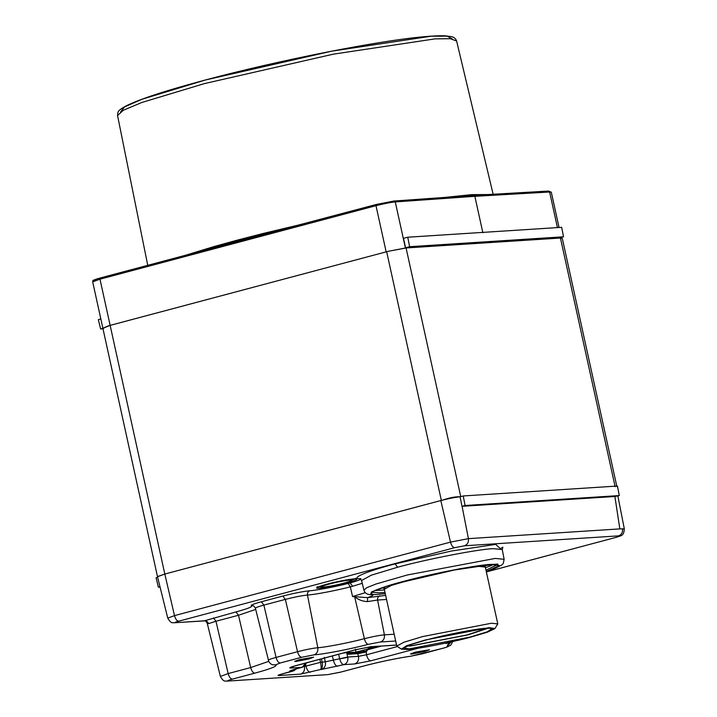 <?xml version="1.0" encoding="UTF-8"?>
<svg xmlns="http://www.w3.org/2000/svg" width="717" height="717" viewBox="0 0 717 717"><rect width="100%" height="100%" fill="white"/><g stroke="black" fill="none" stroke-linecap="round" stroke-linejoin="round"><path stroke-width="1.08" d="M237.479 240.087L213.917 246.594L213.899 247.437L376.308 204.462L393.983 201.02L473.731 195.382L548.496 191.063L473.561 195.409L474.851 196.324L395.273 201.925C390.254 202.427 383.828 203.682 375.995 205.68L237.99 242.436L237.479 240.087L263.336 233.428L263.372 234.262M404.513 248.19L388.444 251.273M95.155 280.598C92.179 280.625 93.9 279.747 100.308 277.963L213.424 247.84L213.11 249.059L99.986 279.182L110.14 325.366L386.669 251.73L386.149 251.864L375.995 205.68L376.308 204.462L263.13 234.593M157.579 576.576L164.82 574.048L157.507 576.737L167.751 618.099L174.491 615.616L450.5 542.115L468.416 538.637L619.846 528.895L614.89 496.487L461.972 506.319L460.108 496.791C455.089 497.293 448.663 498.539 440.821 500.547L164.811 574.048L110.14 325.366L103.114 328.216M103.84 328.269C101.796 328.745 103.373 327.929 108.563 325.805L386.149 251.864M543.576 239.12L422.663 246.899M213.11 249.059L237.99 242.436M482.864 232.747L474.851 196.324L549.607 192.004L548.299 191.089M485.006 242.507L559.493 237.901L563.526 236.798L409.622 246.693L407.758 237.219L561.653 227.316L563.526 236.798M407.758 237.219L403.492 238.322L405.58 247.795L484.943 242.194M409.622 246.693L405.58 247.795M100.828 318.948L98.354 319.63L100.622 328.978L103.006 328.825M100.622 328.978L102.916 328.386M213.532 247.813L262.825 234.97L262.87 235.803M415.376 652.129L410.5 653.922L411.71 654.047L424.643 651.538L429.519 649.745L415.376 652.129M299.518 659.586L294.642 661.379L295.852 661.495L308.785 658.986L313.652 657.193L299.518 659.586M381.426 646.08L367.758 649.719L366.091 652.031L357.792 653.653L348.292 654.271L346.454 652.174M486.368 571.933L615.93 537.4C619.676 536.325 620.563 535.814 618.592 535.868L464.499 545.78L454.668 547.689L178.658 621.191C175.073 622.195 174.15 622.679 175.871 622.652L204.381 620.814L235.992 611.915C247.974 608.643 253.101 606.591 251.389 605.757C250.278 605.211 253.612 603.875 261.382 601.76L282.857 596.042C293.629 593.282 302.592 591.525 309.744 590.763C316.26 590.405 335.78 586.667 348.184 583.423L350.138 582.912L352.639 586.255L350.335 586.856C336.506 590.485 314.736 594.644 307.476 595.047C301.597 595.675 294.221 597.118 285.348 599.385L297.537 651.699C305.666 649.611 312.424 648.293 317.819 647.72C325.563 647.308 349.959 642.575 364.379 638.686L354.655 596.759L352.567 596.544L367.597 597.637L385.647 595.397M486.296 571.628L499.131 566.457L497.473 564.037L460.359 568.626L391.787 584.57L371.549 591.866L372.123 594.59L370.653 594.698C366.916 594.474 364.684 592.959 363.94 590.145L361.556 580.51L371.2 575.222L397.603 567.237L395.112 563.885L451.307 551.05L495.698 544.382L500.376 548.684M395.676 641.016L380.476 641.993L368.296 644.332C366.647 644.054 365.338 642.172 364.379 638.686C372.661 636.606 379.338 635.325 384.393 634.85L377.581 600.048L367.48 601.59C362.641 601.42 358.366 599.806 354.655 596.759L354.682 596.427M204.237 620.913L204.381 620.814C206.406 620.653 207.778 621.603 208.486 623.647L207.213 623.198C206.182 621.388 205.196 620.626 204.237 620.913L175.871 622.652M160.061 587.062L158.385 587.169L156.082 577.75L157.659 577.337M460.108 496.791L463.227 495.958L617.436 486.036L619.3 495.572L614.89 496.487M619.846 528.895L624.319 528.895L617.866 495.949M158.385 587.169L159.99 586.739M461.972 506.319L465.091 505.494L463.227 495.958M465.091 505.494L619.3 495.572M367.48 601.59L367.597 597.637C372.625 595.908 374.14 594.895 372.123 594.59M321.377 658.851L322.148 662.024C322.856 665.806 322.354 668.289 320.651 669.49L300.575 674.132C303.73 672.842 305.003 670.305 304.384 666.523L320.526 662.338L319.782 659.273M354.637 663.951L343.909 664.641L321.521 669.436C324.684 668.145 325.957 665.609 325.339 661.827L347.718 657.032L358.446 656.342L366.521 654.773C367.454 658.493 368.879 660.509 370.788 660.823L354.637 663.951C357.792 662.66 359.065 660.124 358.446 656.342L357.792 653.653L356.51 652.811L366.423 650.875L368.09 648.553L376.12 646.42L368.036 648.562L366.091 652.031M347.799 657.337C348.256 660.993 346.956 663.431 343.909 664.641C342.081 664.372 340.683 662.463 339.715 658.905L347.799 657.337L346.643 652.587L342.699 653.169M370.08 646.77L396.555 645.013M337.671 666.299C335.762 665.994 334.337 663.978 333.405 660.258L332.329 655.813M355.955 649.62L371.594 646.617M296.282 665.51L355.453 649.745M293.907 666.201L291.192 668.029C288.359 668.083 289.883 667.285 295.771 665.645M321.521 669.436L320.651 669.49C321.341 668.486 321.297 666.102 320.526 662.338L325.339 661.827L324.254 657.381M310.264 672.259C308.355 671.946 306.93 669.929 305.998 666.21L305.666 664.82M300.575 674.132L278.85 675.531L281.037 674.285M296.193 668.862L301.92 667.339L291.192 668.029M278.85 675.531C277.147 675.557 278.062 675.082 281.593 674.097L282.104 673.962M293.818 669.553L291.102 671.39C288.27 671.444 289.793 670.646 295.682 669.006M294.373 670.503L291.98 671.336L296.695 668.764M397.317 646.573L366.521 654.773L366.199 650.928L356.51 652.811L347.001 653.42L348.292 654.271M346.696 652.587L346.168 652.587L346.49 652.165M178.658 621.191C176.866 620.949 175.477 619.094 174.491 615.616L164.811 574.048L443.043 499.964C449.532 497.759 455.098 496.675 459.722 496.729L460.744 496.639L406.073 247.965L388.363 251.291L386.669 251.73L441.34 500.403M459.256 496.863L459.722 496.729M406.073 247.965L560.452 238.035L562.334 238.564L616.862 486.547M374.883 590.548L384.455 589.966M470.952 637.072C451.701 642.405 416.577 649.217 407.086 649.459L401.368 649.145L406.853 645.605L425.19 640.012L489.057 627.626L494.918 628.576L487.291 632.197L470.952 637.072M426.346 639.94C444.63 634.877 477.97 628.406 486.986 628.182L492.409 628.477L487.202 631.829L469.796 637.144L409.156 648.903L403.599 648.007L410.841 644.565L426.346 639.94M487.237 628.164L467.251 634.904L412.275 645.569L408.17 645.551M406.987 646.026L410.716 645.981L468.111 634.85L488.501 628.101M401.368 649.145L396.788 646.089L403.985 642.208L422.672 636.571L491.387 623.243L497.786 623.889L494.918 628.576M383.631 588.146L381.892 587.841M485.445 567.765L494.443 564.243M346.911 652.712L356.062 652.12L367.292 649.136M356.062 652.12L355.408 649.163M329.13 583.701L350.147 579.623L352.101 579.82L351.93 580.331C351.312 580.555 353.203 580.501 344.106 583.091C361.493 578.547 345.97 579.542 329.381 584.041C311.985 588.594 327.508 587.599 344.097 583.1C331.371 586.56 318.223 588.012 321.216 586.614L329.13 583.701M117.552 115.545C118.027 111.718 116.853 111.207 125.457 106.224C138.865 99.394 165.466 90.665 205.241 80.026C277.515 60.604 378.827 40.546 424.356 36.692C433.373 35.868 440.426 35.59 445.535 35.85L451.611 36.684C454.085 37.212 455.752 38.646 456.612 40.994L450.375 38.718L435.129 38.861L333.324 54.169L204.435 83.602L141.778 102.495L123.324 110.266L117.552 115.545L147.747 265.326M205.403 79.999L331.586 51.185L431.249 36.2L447.094 36.146L452.257 38.933M185.497 255.27L213.917 246.594M263.336 233.428L302.744 224.045M444.692 197.426L471.911 194.621L488.187 194.549M405.428 248.109L395.273 201.925L393.983 201.02L473.731 195.382M548.496 191.063L551.301 192.192L549.607 192.004L557.432 227.594M92.681 281.871C94.841 279.657 88.379 281.79 100.255 277.972L99.986 279.182L92.681 281.871L102.836 328.054M120.644 111.843L124.588 106.896L142.065 99.233L205.098 80.08M339.715 658.905L338.567 654.155M326.8 584.212C338.164 581.308 347.413 579.515 354.539 578.834C359.396 578.744 356.779 580.116 346.67 582.93C335.305 585.834 326.065 587.626 318.94 588.307C314.073 588.397 316.699 587.026 326.8 584.212M351.993 580.026L355.014 578.825M318.16 586.927L321.279 586.766M350.138 582.912C358.59 580.591 361.816 579.228 359.826 578.816L360.319 578.736M359.826 578.816C349.896 578.44 367.041 571.189 395.112 563.885M362.246 583.306L352.639 586.255M348.184 583.423L350.335 586.856L352.567 596.544L365.356 592.654M371.809 592.278L379.678 592.851L384.984 592.376M485.983 570.176L497.921 564.44M385.271 593.703L378.899 594.285C360.875 595.952 374.516 588.836 403.698 581.353C430.083 574.039 478.212 564.709 491.208 564.378L499.283 565.596L486.269 571.494M486.305 571.673L492.74 569.45L501.828 565.005L503.28 563.428L504.141 559.323L495.259 558.418L407.364 574.971L375.869 584.05L366.692 587.743L363.94 590.145M504.141 559.323L502.267 549.572L493.35 548.666C479.126 549.025 426.472 559.242 397.603 567.237M367.758 649.719L368.036 648.562M281.593 674.097L291.102 671.39M418.334 648.159L370.788 660.823M368.296 644.332C351.491 648.867 323.062 654.379 314.037 654.854L301.696 657.274L280.222 662.992L275.642 664.829C277.954 665.959 271.017 668.728 254.84 673.146L232.326 679.142C227.746 680.424 226.563 681.042 228.768 680.998L327.821 674.625L340.387 672.196L362.901 666.201C380.135 661.71 396.241 658.349 411.226 656.109L443.357 648.168C447.793 646.931 449.048 646.313 447.112 646.295L449.057 642.36M380.476 641.993C383.461 640.828 384.769 638.444 384.393 634.85L394.18 634.222M386.544 599.475L377.581 600.048C377.357 597.888 378.137 596.463 379.929 595.764M486.359 571.906L615.921 537.4M314.037 654.854C316.941 653.689 318.205 651.314 317.819 647.72L307.476 595.047C307.243 592.896 307.996 591.462 309.744 590.763M251.389 605.757L253.092 605.775C253.397 605.435 254.168 606.25 255.404 608.231L268.525 660.429C267.683 660.016 270.201 659.013 276.063 657.417L263.883 605.103C257.484 606.851 254.75 607.944 255.655 608.392M280.222 662.992C278.438 662.75 277.049 660.895 276.063 657.417L297.537 651.699C298.514 655.177 299.903 657.032 301.696 657.274M282.857 596.042L285.348 599.385L263.883 605.103L261.382 601.76M464.499 545.78C467.493 544.615 468.793 542.231 468.416 538.637L462.089 506.31M454.668 547.689C452.875 547.447 451.486 545.583 450.5 542.115L440.821 500.547M622.508 528.725C622.894 532.319 621.585 534.703 618.592 535.868M207.213 623.198L220.388 676.427L228.158 673.568L215.978 621.254L208.486 623.647M232.326 679.142C230.533 678.9 229.144 677.036 228.158 673.568L250.672 667.572L238.492 615.258L215.978 621.254L213.487 617.911M255.7 609.414L238.492 615.258L235.992 611.915M254.84 673.146C253.047 672.904 251.658 671.049 250.672 667.572L268.687 661.397M275.642 664.829L272.801 664.793C273.374 664.955 269.959 664.677 268.292 660.276M451.127 641.903L447.112 646.295M443.877 648.025L443.357 648.168M422.394 653.743L421.883 653.886M228.768 680.998L325.993 674.751M410.33 656.234L411.226 656.109M327.821 674.625L340.898 672.053M363.411 666.066L362.901 666.201M340.387 672.196L363.161 666.156C380.198 661.719 396.071 658.403 410.778 656.207L422.143 653.841L446.395 647.317L450.805 645.13L452.786 641.527M303.874 666.559L304.322 666.245M305.8 663.001L302.18 667.294L291.882 670.117M302.619 667.097L304.68 665.941L306.535 662.804M363.815 650.982L363.582 651.959M356.699 652.784L347.118 653.402M615.132 486.709L560.452 238.035M416.72 578.036L391.491 585.368L384.294 589.249L383.308 587.949L385.253 588.119M497.786 623.889L485.292 567.048L478.893 566.403L451.154 570.472M352.101 579.82L351.948 579.094M321.055 585.888L321.216 586.614M456.612 40.994L493.135 194.262M551.301 192.192L559.054 227.486M561.241 237.426L561.375 238.035M100.255 277.972L213.406 247.84M376.264 204.47L394.162 200.993M317.29 586.649L317.066 587.483L326.853 584.203C338.29 580.976 356.286 578.126 356.241 578.879L355.677 578.216M360.956 578.736L360.033 578.583L361.556 580.51M497.912 564.279L491.028 564.404C475.228 565.256 432.889 573.466 403.447 581.424C388.793 585.359 378.935 588.567 373.862 591.032L371.675 592.036M167.751 618.099C171.497 624.462 172.618 622.284 174.957 622.795M616.244 537.347C620.734 535.375 623.826 536.746 624.319 528.886M500.206 548.657L502.841 547.188L502.267 549.572M449.595 642.244L446.019 643.525M220.388 676.427C223.856 682.53 224.995 680.711 227.854 681.15M396.573 645.103L370.689 646.77L355.713 649.71L291.98 666.756M279.89 674.589L292.626 671.193M292.688 671.166L296.865 668.71M347.189 653.393L346.598 652.138M102.907 328.404L157.435 576.387M396.788 646.089L384.294 589.249M483.948 566.421L485.642 565.444L485.292 567.048"/></g></svg>
